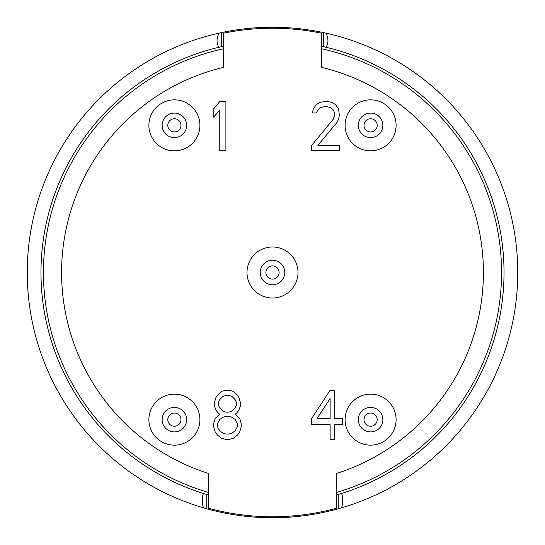 <?xml version="1.0" encoding="UTF-8"?>
<svg xmlns="http://www.w3.org/2000/svg" width="545" height="545" viewBox="0 0 545 545"><rect width="100%" height="100%" fill="white"/><g stroke="black" fill="none" stroke-linecap="round" stroke-linejoin="round"><path stroke-width="0.82" d="M336.258 495.064A231.516 231.516 0 0 0 326.046 47.258C328.587 43.396 328.587 38.695 326.046 33.163A245.25 245.25 0 0 1 517.75 272.5A245.25 245.25 0 0 0 326.046 33.163L323.512 32.611A245.25 245.25 0 0 0 221.488 32.611L218.954 33.163A245.25 245.25 0 0 0 27.25 272.5A245.25 245.25 0 0 1 218.954 33.163C216.413 38.695 216.413 43.396 218.954 47.258A231.516 231.516 0 0 0 208.728 495.058M321.557 46.243A231.516 231.516 0 0 1 323.512 46.672L326.046 47.258A231.516 231.516 0 0 1 340.768 493.722C343.207 492.21 343.411 507.402 340.768 508.056A245.25 245.25 0 0 0 517.75 272.5M206.759 508.778L206.759 494.485L204.232 493.722C201.793 492.21 201.589 507.402 204.232 508.056A245.25 245.25 0 0 1 27.25 272.5A245.25 245.25 0 0 0 204.232 508.056L206.759 508.778A245.25 245.25 0 0 0 338.213 508.785L338.213 494.492L340.768 493.722M338.213 508.785L340.768 508.056M40.984 272.5A231.516 231.516 0 0 0 204.232 493.722A231.516 231.516 0 0 1 218.954 47.258L221.488 46.672L221.488 32.611M223.457 46.236A231.516 231.516 0 0 0 221.488 46.672M223.457 48.75A229.064 229.064 0 0 0 208.728 492.51M336.258 492.51A229.064 229.064 0 0 0 321.557 48.75M208.728 508.294A244.269 244.269 0 0 0 336.258 508.301L336.258 473.544A210.915 210.915 0 0 0 321.557 67.369L321.557 33.211A244.269 244.269 0 0 0 223.457 33.204L223.457 67.369A210.915 210.915 0 0 0 208.728 473.544L208.728 508.294M225.903 150.57L225.903 101.52L219.771 101.52L213.64 108.83L213.64 117.175L219.771 109.872L219.771 150.57L225.903 150.57M311.74 145.345L311.74 150.563L339.331 150.563L339.331 145.345L317.871 145.345L337.035 122.387L338.568 119.253L339.331 115.077L338.568 108.816L335.502 104.647L332.436 102.555L327.838 101.513L324.772 101.513L319.404 102.555L316.338 104.64L313.273 108.816L312.51 112.992L316.338 112.992L317.871 109.858L320.174 107.774L324.002 106.731L327.068 106.731L330.904 107.774L333.199 109.858L334.732 112.992L334.732 115.077L333.199 119.253L311.74 145.345M219.771 414.22L215.173 418.397L213.64 423.615L213.64 426.749L215.173 431.967L217.469 435.094L221.304 438.228L225.133 439.27L229.731 439.27L233.567 438.228L237.395 435.094L239.698 431.967L241.231 426.749L241.231 423.615L239.698 418.397L235.099 414.22L236.632 413.178L238.928 410.051L240.461 405.875L240.461 402.741L238.928 397.523L236.632 394.396L232.797 391.262L228.968 390.22L225.903 390.22L222.067 391.262L218.238 394.396L215.936 397.523L214.403 402.741L214.403 405.875L215.936 410.044L218.238 413.178L219.771 414.22M330.134 390.22L311.74 418.397L311.74 424.657L330.134 424.657L330.134 439.27L334.732 439.27L334.732 424.657L342.396 424.657L342.396 418.397L334.732 418.397L334.732 390.22L330.134 390.22M225.903 434.052L222.837 433.009L219.771 430.918L217.469 426.749L217.469 423.615L219.771 419.439L222.837 417.354L225.903 416.312L228.968 416.312L232.034 417.354L235.099 419.439L237.395 423.615L237.395 426.749L235.099 430.918L232.034 433.009L228.968 434.052L225.903 434.052M228.968 395.438L232.034 396.481L235.099 399.614L236.632 402.741L236.632 404.833L235.099 407.96L232.034 411.094L228.968 412.136L225.903 412.136L222.837 411.094L219.771 407.96L218.238 404.833L218.238 402.741L219.771 399.614L222.837 396.481L225.903 395.438L228.968 395.438M317.101 418.397L330.134 398.572L330.134 418.397L317.101 418.397M298.006 272.5A25.506 25.506 0 0 0 272.5 246.994A25.506 25.506 0 0 0 246.994 272.5A25.506 25.506 0 0 0 272.5 298.006A25.506 25.506 0 0 0 298.006 272.5M284.762 272.5A12.263 12.263 0 0 1 272.5 284.762A12.263 12.263 0 0 1 260.238 272.5A12.263 12.263 0 0 1 272.5 260.238A12.263 12.263 0 0 1 284.762 272.5M279.101 272.5A6.601 6.601 0 0 0 272.5 265.899A6.601 6.601 0 0 0 265.899 272.5A6.601 6.601 0 0 0 272.5 279.101A6.601 6.601 0 0 0 279.101 272.5M323.512 46.672L323.512 32.611M199.906 419.65A25.506 25.506 0 0 0 174.4 394.144A25.506 25.506 0 0 0 148.894 419.65A25.506 25.506 0 0 0 174.393 445.156A25.506 25.506 0 0 0 199.906 419.65M186.662 419.65A12.263 12.263 0 0 1 174.4 431.913A12.263 12.263 0 0 1 162.138 419.65A12.263 12.263 0 0 1 174.4 407.387A12.263 12.263 0 0 1 186.662 419.65M180.995 419.65A6.601 6.601 0 0 0 174.4 413.049A6.601 6.601 0 0 0 167.799 419.65A6.601 6.601 0 0 0 174.4 426.244A6.601 6.601 0 0 0 180.995 419.65M396.106 419.65A25.506 25.506 0 0 0 370.6 394.144A25.506 25.506 0 0 0 345.094 419.65A25.506 25.506 0 0 0 370.593 445.156A25.506 25.506 0 0 0 396.106 419.65M382.863 419.65A12.263 12.263 0 0 1 370.6 431.913A12.263 12.263 0 0 1 358.338 419.65A12.263 12.263 0 0 1 370.6 407.387A12.263 12.263 0 0 1 382.863 419.65M377.195 419.65A6.601 6.601 0 0 0 370.6 413.056A6.601 6.601 0 0 0 363.999 419.65A6.601 6.601 0 0 0 370.6 426.251A6.601 6.601 0 0 0 377.195 419.65M396.106 125.35A25.506 25.506 0 0 0 370.6 99.844A25.506 25.506 0 0 0 345.094 125.35A25.506 25.506 0 0 0 370.6 150.856A25.506 25.506 0 0 0 396.106 125.35M382.863 125.35A12.263 12.263 0 0 1 370.6 137.613A12.263 12.263 0 0 1 358.338 125.35A12.263 12.263 0 0 1 370.6 113.088A12.263 12.263 0 0 1 382.863 125.35M377.201 125.35A6.601 6.601 0 0 0 370.6 118.755A6.601 6.601 0 0 0 364.006 125.35A6.601 6.601 0 0 0 370.6 131.951A6.601 6.601 0 0 0 377.201 125.35M199.906 125.35A25.506 25.506 0 0 0 174.4 99.844A25.506 25.506 0 0 0 148.894 125.35A25.506 25.506 0 0 0 174.4 150.856A25.506 25.506 0 0 0 199.906 125.35M186.662 125.35A12.263 12.263 0 0 1 174.4 137.613A12.263 12.263 0 0 1 162.138 125.35A12.263 12.263 0 0 1 174.4 113.088A12.263 12.263 0 0 1 186.662 125.35M181.001 125.35A6.601 6.601 0 0 0 174.4 118.749A6.601 6.601 0 0 0 167.805 125.35A6.601 6.601 0 0 0 174.4 131.945A6.601 6.601 0 0 0 181.001 125.35"/></g></svg>
